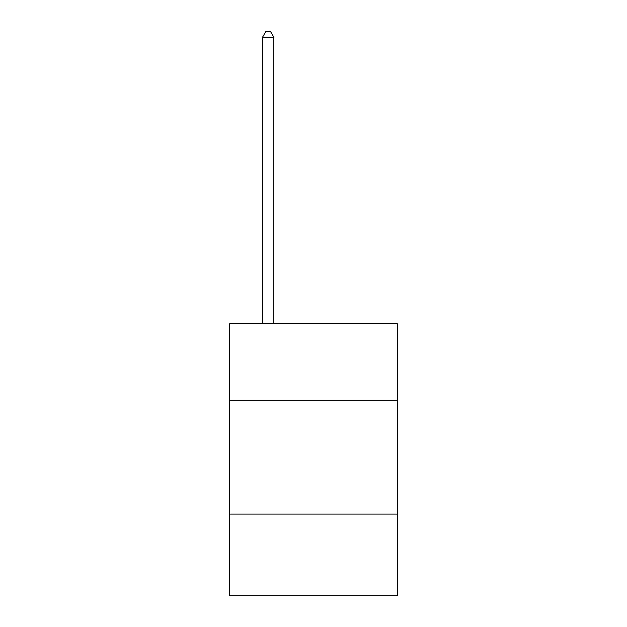 <?xml version="1.0" encoding="UTF-8"?>
<svg xmlns="http://www.w3.org/2000/svg" width="627" height="627" viewBox="0 0 627 627"><rect width="100%" height="100%" fill="white"/><g stroke="black" fill="none" stroke-linecap="round" stroke-linejoin="round"><path stroke-width="0.94" d="M397.338 400.786L397.338 323.744L229.662 323.744L229.662 400.786L397.338 400.786L397.338 595.65L229.662 595.65L229.662 400.786M397.338 514.077L229.662 514.077M273.85 323.744L273.85 37.244L262.517 37.244L262.517 323.744M262.517 37.244L265.919 31.35L270.449 31.35L273.85 37.244"/></g></svg>

